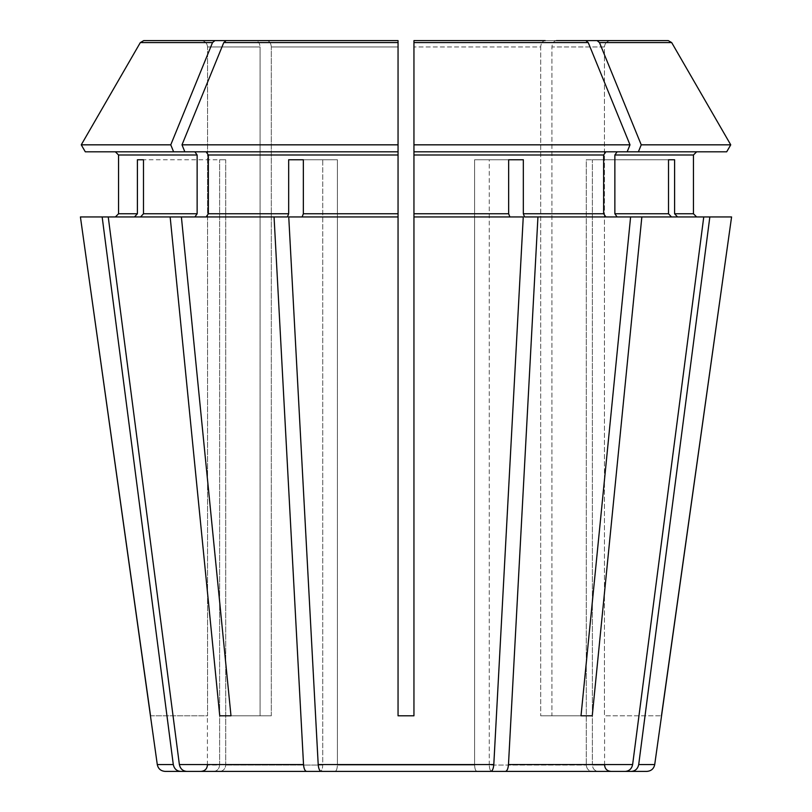 <?xml version="1.0" encoding="UTF-8"?>
<svg xmlns="http://www.w3.org/2000/svg" width="812" height="812" viewBox="0 0 812 812"><rect width="100%" height="100%" fill="white"/><g stroke="black" fill="none" stroke-linecap="round" stroke-linejoin="round"><path stroke-width="0.61" stroke-dasharray="4.06 3.04" d="M226.183 40.6L398.053 40.6L398.053 715.798L398.053 151.814L184.842 151.814L398.053 151.814L398.053 40.6L266.813 40.6C269.493 41.036 270.995 43.158 271.309 46.954C270.995 43.158 269.493 41.036 266.813 40.6L226.183 40.6L223.757 42.589L182 144.83L184.842 151.814L398.053 151.814L398.053 216.946L288.747 216.946L318.202 764.559C318.578 768.731 319.583 771.014 321.217 771.4L334.97 771.4C336.422 770.964 337.234 768.842 337.406 765.046C337.234 768.842 336.422 770.964 334.97 771.4L477.03 771.4C475.578 770.964 474.766 768.842 474.594 765.046L337.406 765.046L474.594 765.046C474.766 768.842 475.578 770.964 477.03 771.4L490.783 771.4C492.417 771.014 493.422 768.731 493.797 764.559L523.253 216.946L413.947 216.946L509.875 216.946L508.657 213.769L508.657 159.751L523.334 159.751L489.271 159.751L489.271 765.046L586.284 765.046L489.271 765.046C489.443 768.842 490.255 770.964 491.707 771.4L625.362 771.4C629.3 771.014 631.726 768.731 632.629 764.559L703.76 216.946L671.463 216.946L668.52 213.769L668.52 159.751L674.599 159.751L592.364 159.751L592.364 765.046L604.585 765.046L592.364 765.046C592.77 768.842 594.729 770.964 598.241 771.4L610.939 771.4L598.241 771.4C594.729 770.964 592.77 768.842 592.364 765.046L592.364 159.751L668.52 159.751L586.284 159.751L586.284 765.046C586.69 768.842 588.649 770.964 592.161 771.4L491.707 771.4L592.161 771.4C588.649 770.964 586.69 768.842 586.284 765.046L586.284 159.751L668.52 159.751M413.947 40.6L413.947 144.83L630 144.83L588.243 42.589L585.817 40.6L413.947 40.6L413.947 715.798L398.053 715.798L413.947 715.798L413.947 151.814L726.699 151.814L617.12 151.814L614.867 154.99L614.867 213.769L617.12 216.946L671.463 216.946L617.12 216.946L641.845 216.946L592.252 715.798L540.691 715.798L551.927 715.798L551.927 46.954L551.927 715.798L581.016 715.798L540.691 715.798L592.252 715.798M491.707 771.4C490.255 770.964 489.443 768.842 489.271 765.046L489.271 159.751L474.594 159.751L508.657 159.751L474.594 159.751L474.594 765.046L474.594 159.751L508.657 159.751M398.053 216.946L288.747 216.946L398.053 216.946L398.053 715.798L413.947 715.798L413.947 42.589L588.243 42.589M320.293 771.4L219.839 771.4L320.293 771.4C321.745 770.964 322.557 768.842 322.729 765.046L225.716 765.046L322.729 765.046L322.729 159.751L337.406 159.751L322.729 159.751L322.729 765.046C322.557 768.842 321.745 770.964 320.293 771.4L306.54 771.4C304.906 771.014 303.901 768.731 303.526 764.559L274.06 216.946L287.448 216.946L288.666 213.769L288.666 159.751L322.729 159.751L288.666 159.751M219.839 771.4C223.351 770.964 225.31 768.842 225.716 765.046L225.716 159.751L219.636 159.751L219.636 765.046L207.415 765.046L219.636 765.046C219.23 768.842 217.271 770.964 213.759 771.4L201.061 771.4L213.759 771.4C217.271 770.964 219.23 768.842 219.636 765.046L219.636 159.751L225.716 159.751L225.716 765.046C225.31 768.842 223.351 770.964 219.839 771.4L306.54 771.4M726.699 151.814L617.12 151.814M505.46 771.4C507.094 771.014 508.099 768.731 508.474 764.559L537.94 216.946L524.552 216.946L523.334 213.769L603.641 213.769L605.884 216.946L524.552 216.946L630.609 216.946L581.016 715.798M523.334 159.751L523.334 213.769M598.241 771.4L631.442 771.4C635.38 771.014 637.806 768.731 638.709 764.559L709.84 216.946L677.543 216.946L674.599 213.769L693.448 213.769L693.448 154.99L614.867 154.99M674.599 159.751L674.599 213.769M150.545 715.798L207.567 715.798L207.567 46.954L207.567 715.798L150.423 715.798M201.214 40.6C205.01 41.036 207.131 43.158 207.567 46.954L260.073 46.954L260.073 715.798L271.309 715.798L219.747 715.798L271.309 715.798L271.309 46.954L271.309 715.798L230.984 715.798L260.073 715.798L260.073 46.954L207.567 46.954C207.131 43.158 205.01 41.036 201.214 40.6L255.577 40.6C258.267 41.036 259.759 43.158 260.073 46.954C259.759 43.158 258.267 41.036 255.577 40.6M81.261 144.83L170.764 144.83L212.521 42.589L140.314 42.589L143.765 40.6M85.301 151.814L194.88 151.814L85.301 151.814L173.616 151.814L170.764 144.83M186.638 771.4C182.7 771.014 180.274 768.731 179.371 764.559L108.24 216.946L134.457 216.946L80.418 216.946L134.457 216.946L137.401 213.769L137.401 159.751L225.716 159.751L143.48 159.751L143.48 213.769L197.133 213.769L194.88 216.946L170.155 216.946L219.747 715.798M592.161 771.4L625.362 771.4M206.116 151.814L208.359 154.99L208.359 213.769L206.116 216.946L181.391 216.946L230.984 715.798M303.343 159.751L337.406 159.751L337.406 765.046L337.406 159.751L303.343 159.751L303.343 213.769L398.053 213.769M556.423 40.6C553.733 41.036 552.241 43.158 551.927 46.954L604.432 46.954L604.432 715.798L661.455 715.798L604.432 715.798L604.432 46.954L551.927 46.954C552.241 43.158 553.733 41.036 556.423 40.6L610.786 40.6C606.99 41.036 604.869 43.158 604.432 46.954C604.869 43.158 606.99 41.036 610.786 40.6M638.384 151.814L641.236 144.83L599.479 42.589L597.053 40.6M696.625 216.946L731.582 216.946L696.625 216.946M599.479 42.589L671.686 42.589L668.235 40.6M213.759 771.4L180.558 771.4C176.62 771.014 174.194 768.731 173.291 764.559L102.16 216.946M137.401 159.751L143.48 159.751M617.12 216.946L537.94 216.946M173.616 151.814L194.88 151.814L197.133 154.99L197.133 213.769M182 144.83L398.053 144.83L398.053 46.954L271.309 46.954L398.053 46.954L398.053 40.6M605.884 151.814L603.641 154.99L603.641 213.769M641.236 144.83L730.739 144.83M212.521 42.589L214.947 40.6M80.418 216.946L134.457 216.946M641.845 216.946L677.543 216.946M206.116 216.946L274.06 216.946M627.158 151.814L630 144.83M605.884 216.946L630.609 216.946M709.84 216.946L731.582 216.946M170.155 216.946L108.24 216.946L194.88 216.946L140.537 216.946L143.48 213.769M413.947 216.946L509.875 216.946M703.76 216.946L671.463 216.946M184.842 151.814L194.88 151.814M194.88 216.946L181.391 216.946M108.24 216.946L140.537 216.946M545.187 40.6C542.507 41.036 541.005 43.158 540.691 46.954L540.691 715.798L540.691 46.954L413.947 46.954L540.691 46.954C541.005 43.158 542.507 41.036 545.187 40.6L585.817 40.6M631.442 771.4L646.849 771.4M165.151 771.4L180.558 771.4M334.97 771.4L477.03 771.4M302.125 216.946L303.343 213.769M614.867 213.769L668.52 213.769M118.552 154.99L197.133 154.99M118.552 213.769L137.401 213.769M208.359 154.99L398.053 154.99M208.359 213.769L288.666 213.769M413.947 154.99L603.641 154.99M413.947 213.769L508.657 213.769M223.757 42.589L398.053 42.589M508.474 764.559L632.629 764.559M638.709 764.559L654.716 764.559M157.284 764.559L173.291 764.559M179.371 764.559L303.526 764.559M318.202 764.559L493.797 764.559M604.585 765.046L604.585 715.798M207.415 765.046L207.415 715.798"/><path stroke-width="1.22" d="M477.03 771.4L321.217 771.4C319.583 771.014 318.578 768.731 318.202 764.559L288.747 216.946L398.053 216.946L398.053 213.769L303.343 213.769L303.343 159.751L288.666 159.751L303.343 159.751M592.161 771.4L625.362 771.4C629.3 771.014 631.726 768.731 632.629 764.559L703.76 216.946L641.845 216.946L592.252 715.798L581.016 715.798L592.252 715.798M726.699 151.814L730.739 144.83L726.699 151.814L413.947 151.814L413.947 715.798L398.053 715.798L398.053 216.946M605.884 151.814L603.641 154.99L603.641 213.769L605.884 216.946M627.158 151.814L630 144.83L413.947 144.83L413.947 151.814L413.947 40.6L545.187 40.6M213.759 771.4L180.558 771.4C176.62 771.014 174.194 768.731 173.291 764.559L157.284 764.559L80.418 216.946L170.155 216.946L219.747 715.798L230.984 715.798L181.391 216.946L170.155 216.946M170.764 144.83L81.261 144.83L85.301 151.814L173.616 151.814L170.764 144.83L212.521 42.589L214.947 40.6L143.765 40.6L201.214 40.6M85.301 151.814L81.261 144.83L140.314 42.589L143.765 40.6M115.375 151.814L118.552 154.99L118.552 213.769L115.375 216.946L118.552 213.769L118.552 154.99L115.375 151.814M671.463 216.946L668.52 213.769L614.867 213.769L617.12 216.946M668.52 159.751L674.599 159.751L668.52 159.751L668.52 213.769M226.183 40.6L398.053 40.6L226.183 40.6L223.757 42.589L182 144.83L398.053 144.83L398.053 40.6M523.334 159.751L508.657 159.751L523.334 159.751L523.334 213.769L524.552 216.946L537.94 216.946L508.474 764.559C508.099 768.731 507.094 771.014 505.46 771.4L491.707 771.4M320.293 771.4L306.54 771.4C304.906 771.014 303.901 768.731 303.526 764.559L274.06 216.946L287.448 216.946L288.666 213.769L208.359 213.769L206.116 216.946M288.666 159.751L288.666 213.769M134.457 216.946L137.401 213.769L118.552 213.769M173.291 764.559L102.16 216.946M137.401 159.751L143.48 159.751L137.401 159.751L137.401 213.769M617.12 151.814L614.867 154.99L693.448 154.99L696.625 151.814L693.448 154.99L693.448 213.769L696.625 216.946L693.448 213.769L674.599 213.769L674.599 159.751M638.384 151.814L641.236 144.83L730.739 144.83L671.686 42.589L668.235 40.6L610.786 40.6M654.716 764.559C653.833 768.751 651.214 771.035 646.849 771.4L631.442 771.4C635.38 771.014 637.806 768.731 638.709 764.559L654.716 764.559L731.582 216.946L703.76 216.946M537.94 216.946L641.845 216.946M614.867 154.99L614.867 213.769M641.236 144.83L599.479 42.589L597.053 40.6L556.423 40.6M206.116 151.814L208.359 154.99L208.359 213.769M173.616 151.814L398.053 151.814L398.053 144.83L398.053 213.769M194.88 151.814L197.133 154.99L197.133 213.769L194.88 216.946M143.48 159.751L143.48 213.769L140.537 216.946M508.657 159.751L508.657 213.769L413.947 213.769M730.739 144.83L671.686 42.589L599.479 42.589M668.235 40.6L597.053 40.6M630 144.83L588.243 42.589L585.817 40.6M81.261 144.83L140.314 42.589L212.521 42.589M588.243 42.589L413.947 42.589L413.947 40.6M677.543 216.946L674.599 213.769M274.06 216.946L181.391 216.946M509.875 216.946L508.657 213.769M334.97 771.4L490.783 771.4C492.417 771.014 493.422 768.731 493.797 764.559L523.253 216.946L413.947 216.946M302.125 216.946L303.343 213.769M214.947 40.6L255.577 40.6M661.455 715.798L731.582 216.946M638.709 764.559L709.84 216.946M598.241 771.4L631.442 771.4M630.609 216.946L581.016 715.798M625.362 771.4L505.46 771.4M306.54 771.4L186.638 771.4C182.7 771.014 180.274 768.731 179.371 764.559L108.24 216.946M150.545 715.798L80.418 216.946M180.558 771.4L165.151 771.4C160.786 771.035 158.167 768.751 157.284 764.559M219.839 771.4L186.638 771.4M219.747 715.798L230.984 715.798M184.842 151.814L182 144.83M603.641 154.99L413.947 154.99M398.053 154.99L208.359 154.99M197.133 154.99L118.552 154.99M197.133 213.769L143.48 213.769M603.641 213.769L523.334 213.769M398.053 42.589L223.757 42.589M632.629 764.559L508.474 764.559M493.797 764.559L318.202 764.559M303.526 764.559L179.371 764.559M604.585 765.046C604.93 768.873 607.051 770.984 610.939 771.4M207.415 765.046C207.07 768.873 204.949 770.984 201.061 771.4"/></g></svg>
